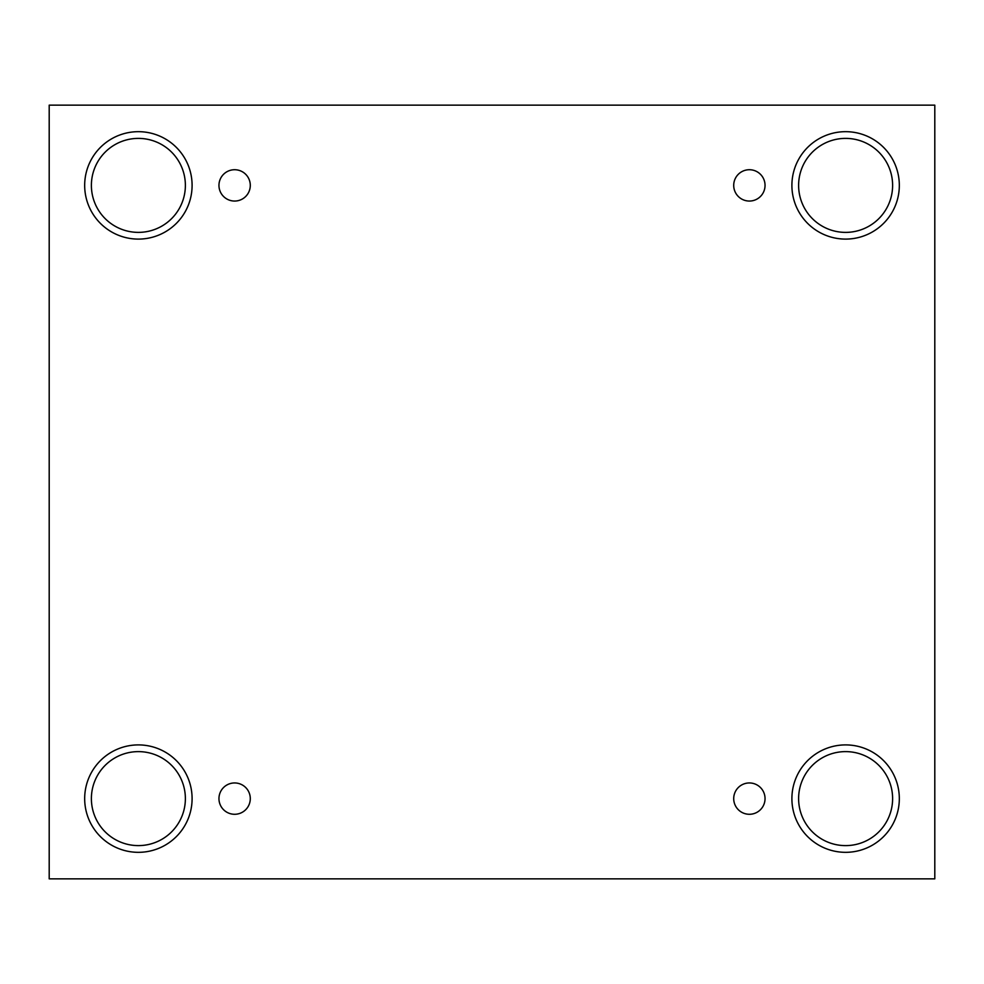 <?xml version="1.0" encoding="UTF-8"?>
<svg xmlns="http://www.w3.org/2000/svg" width="984" height="984" viewBox="0 0 984 984"><rect width="100%" height="100%" fill="white"/><g stroke="black" fill="none" stroke-linecap="round" stroke-linejoin="round"><path stroke-width="1.48" d="M934.8 105.153L49.2 105.153L49.2 878.847L934.8 878.847L934.8 105.153M234.623 814.285A15.67 15.67 0 0 1 221.056 790.779A15.67 15.67 0 0 1 248.189 790.779A15.67 15.67 0 0 1 234.623 814.285M749.377 814.285A15.67 15.67 0 0 1 735.811 790.779A15.67 15.67 0 0 1 762.944 790.779A15.67 15.67 0 0 1 749.377 814.285M749.377 201.056A15.67 15.67 0 0 1 735.811 177.55A15.67 15.67 0 0 1 762.944 177.55A15.67 15.67 0 0 1 749.377 201.056M234.623 201.056A15.67 15.67 0 0 1 221.056 177.55A15.67 15.67 0 0 1 248.189 177.55A15.67 15.67 0 0 1 234.623 201.056M845.613 852.329A53.714 53.714 0 0 1 799.094 771.764A53.714 53.714 0 0 1 892.131 771.764A53.714 53.714 0 0 1 845.613 852.329M138.387 852.329A53.714 53.714 0 0 1 91.869 771.764A53.714 53.714 0 0 1 184.906 771.764A53.714 53.714 0 0 1 138.387 852.329M138.387 239.1A53.714 53.714 0 0 1 91.869 158.535A53.714 53.714 0 0 1 184.906 158.535A53.714 53.714 0 0 1 138.387 239.1M845.613 239.1A53.714 53.714 0 0 1 799.094 158.535A53.714 53.714 0 0 1 892.131 158.535A53.714 53.714 0 0 1 845.613 239.1M798.614 185.386A46.998 46.998 0 0 1 869.118 144.685A46.998 46.998 0 0 1 869.118 226.086A46.998 46.998 0 0 1 798.614 185.386M91.389 185.386A46.998 46.998 0 0 1 161.88 144.685A46.998 46.998 0 0 1 161.88 226.086A46.998 46.998 0 0 1 91.389 185.386M91.389 798.614A46.998 46.998 0 0 1 161.88 757.914A46.998 46.998 0 0 1 161.88 839.315A46.998 46.998 0 0 1 91.389 798.614M798.614 798.614A46.998 46.998 0 0 1 869.118 757.914A46.998 46.998 0 0 1 869.118 839.315A46.998 46.998 0 0 1 798.614 798.614"/></g></svg>
